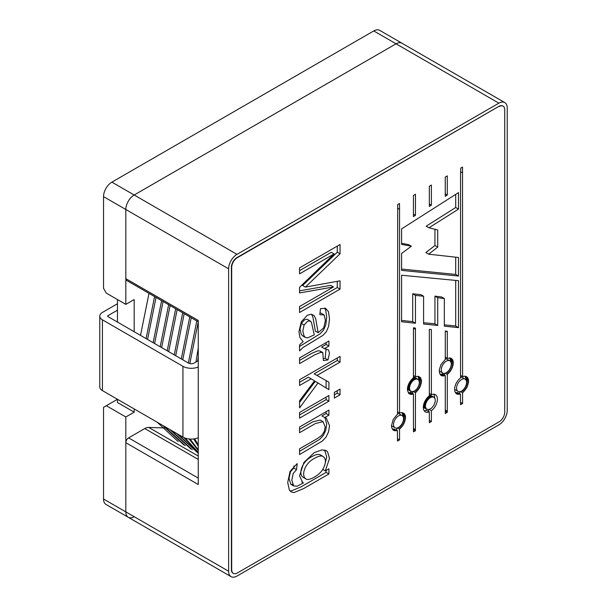 <?xml version="1.0" encoding="UTF-8"?>
<svg xmlns="http://www.w3.org/2000/svg" width="607" height="607" viewBox="0 0 607 607"><rect width="100%" height="100%" fill="white"/><g stroke="black" fill="none" stroke-linecap="round" stroke-linejoin="round"><path stroke-width="0.91" d="M423.587 296.231L423.587 324.047L437.723 325.443L437.723 297.741L444.339 298.568L444.339 326.179L458.497 327.628L458.497 280.684L401.591 275.244L401.591 321.763L415.469 323.235L415.469 295.404L423.587 296.231L420.803 294.623L412.684 293.796L415.469 295.404M409.133 393.723L407.479 390.544L407.699 386.864L409.831 381.841L413.42 377.873L413.473 327.75L415.416 328.091L415.469 376.689L418.269 376.287L420.34 377.486L421.402 380.103L421.402 382.509L419.748 387.6L415.469 392.775L415.408 430.75L413.473 431.865L413.42 393.958L411.485 394.406L409.133 393.723L409.831 394.125M499.151 106.536A7.883 4.553 -60 0 1 503.089 106.142A7.883 4.553 -60 0 1 504.721 109.753L504.721 412.161A7.883 4.553 -60 0 1 499.151 421.812L237.261 573.008A7.883 4.553 -60 0 1 233.323 573.395A7.883 4.553 -60 0 1 231.692 569.791L231.692 267.383A7.883 4.553 -60 0 1 237.261 257.732L498.871 106.377A7.883 4.553 -60 0 1 502.816 105.982A7.883 4.553 -60 0 1 502.953 106.066M325.276 470.888L328.911 468.794L328.911 473.984L303.583 488.597L293.871 492.596L291.239 491.936L289.38 490.092L287.71 482.482L290.078 471.328L297.21 463.604L296.512 469.628L293.196 473.498L291.8 480.152L293.667 485.904L297.043 486.253L303.424 482.975L302.696 482.641L299.547 475.827L303.91 462.435L314.373 452.572L322.097 449.855L326.422 450.781L327.59 451.813L329.502 458.535L325.276 470.888L322.749 469.431M299.547 454.544L299.547 448.831L317.362 438.542L321.885 435.28L324.282 431.501L325.193 426.933L323.038 421.668L315.534 423.474L299.547 432.7L299.547 427.017L328.911 410.066L328.911 415.158L324.737 417.57L326.331 418.14L329.502 425.628L328.562 431.827L326.058 437.131L322.393 441.016L299.547 454.544M328.911 395.521L328.911 401.212L299.547 418.162L299.547 412.472L328.911 395.521M340.049 389.087L340.049 394.778L334.374 398.055L334.374 392.365L340.049 389.087M314.54 380.855L311.148 378.806L299.547 385.498L299.547 379.785L340.049 356.4L340.049 362.121L316.983 375.437L328.911 382.19L328.911 389.648L317.985 382.971L299.547 407.904L299.547 400.817L314.54 380.855M327.939 359.943L323.364 360.535L322.803 352.584L320.671 352.394L314.858 354.784L299.547 363.623L299.547 357.94L328.911 340.99L328.911 346.058L324.388 348.668L328.501 349.989L329.502 353.107L327.939 359.943L325.155 358.335L323.994 358.487M299.547 287.339L334.078 253.923L299.547 273.856L299.547 267.892L340.049 244.507L340.049 253.802L305.412 287.096L340.049 280.836L340.049 289.129L299.547 312.514L299.547 306.543L333.455 286.967L299.547 292.938L299.547 287.339M320.488 308.66L325.519 308.273L328.478 311.657L329.502 318.743L328.637 326.293L326.407 331.589L323.015 335.322L303.075 347.485L299.547 350.914L299.547 345.042A13.817 7.974 -60 0 1 303.181 341.703L299.896 337.538L298.932 331.763L301.3 321.786L307.301 315.306L311.201 314.206L314.054 315.541L315.693 318.728L318.144 332.697L323.713 327.863L325.413 320.329L324.168 315.01L319.813 314.669L320.488 308.66M397.714 204.506L399.489 203.482L399.55 209.316L399.55 413.026L401.485 412.578L403.837 413.261L405.264 415.423L405.567 417.601L403.837 423.936L399.55 429.225L399.55 439.908L397.502 441.092L397.403 430.598L394.702 430.697L393.215 430.067L391.788 427.905L391.485 425.727L393.215 419.384L397.502 414.209L397.714 204.506M431.38 421.531L429.331 422.707L429.331 411.918A9.955 5.751 -60 0 1 425.378 411.91A9.955 5.751 -60 0 1 423.671 404.588A9.955 5.751 -60 0 1 429.331 395.832L429.331 329.343L431.38 329.54L431.38 394.649A9.955 5.751 -60 0 1 435.333 394.664A9.955 5.751 -60 0 1 437.04 401.978A9.955 5.751 -60 0 1 431.38 410.734L431.38 421.531L429.331 420.348M440.963 364.67L445.25 359.496L445.303 331.005L447.245 331.278L447.298 331.968L447.298 358.312L450.887 358.138L452.655 359.83L453.239 361.719L453.239 364.132L452.177 367.971L450.098 371.56L447.298 374.398L447.298 411.28L447.238 412.373L445.303 413.488L445.25 375.581L441.661 375.748L439.529 373.191L439.309 369.762L440.963 364.67M455.667 384.239L457.746 380.642L460.546 377.812L460.546 174.095L460.759 168.109L462.534 167.084L462.595 376.628L464.53 376.181L466.882 376.864L468.308 379.018L468.612 381.196L466.882 387.539L462.595 392.828L462.595 403.511L460.546 404.687L460.447 394.201L456.957 394.072L454.833 391.507L454.605 388.078L455.667 384.239M447.298 175.878L447.298 195.006L445.25 196.311L445.25 177.062L447.298 175.878M429.331 186.25L431.38 185.067L431.38 205.151L429.331 206.456L429.331 186.25M411.364 246.207L401.591 244.393L401.591 228.877L458.497 192.594L458.497 209.119L428.974 227.777L437.723 229.985L437.723 247.117L428.648 254.174L458.497 257.497L458.497 276.041L401.591 270.403L401.591 253.468L411.364 246.207L408.579 244.598L401.591 243.308M415.469 215.303L413.42 216.608L413.42 195.439L415.461 194.255L415.469 215.303L413.42 214.119M228.627 571.24L228.627 268.833A11.821 6.821 -60 0 1 236.98 254.356L498.871 103.16A11.821 6.821 -60 0 1 504.781 102.575A11.821 6.821 -60 0 1 507.232 107.985L507.232 410.385A11.821 6.821 -60 0 1 498.871 424.862L236.98 576.066A11.821 6.821 -60 0 1 231.077 576.65A11.821 6.821 -60 0 1 228.627 571.24L125.824 511.883A11.821 6.821 120 0 0 128.267 517.293A11.821 6.821 -60 0 1 125.824 511.883L125.824 416.979L106.316 405.719L103.531 407.327L103.531 499.015A11.821 6.821 -60 0 0 105.982 504.425L231.077 576.65M134.177 331.726L134.177 299.562L125.824 304.38L125.824 209.483A11.821 6.821 -60 0 1 134.177 195.006L396.067 43.803A11.821 6.821 -60 0 1 401.978 43.218A11.821 6.821 120 0 0 396.067 43.803L134.177 195.006A11.821 6.821 120 0 0 125.824 209.483L125.824 278.651A3.938 2.276 120 0 0 126.635 280.449L198.261 321.801M125.824 278.651L198.261 320.466L198.261 484.538L125.824 442.715L125.824 511.883L103.531 499.015M198.261 478.104L128.608 437.89A3.938 2.276 120 0 0 125.824 442.715M128.608 437.89L144.785 428.557A11.821 6.821 120 0 1 148.685 427.419L167.251 428.034M233.187 573.312A7.883 4.553 -60 0 1 233.042 573.236A7.883 4.553 -60 0 1 231.411 569.632L231.411 267.224A7.883 4.553 -60 0 1 236.98 257.573L498.871 106.377M326.118 470.402L326.118 472.375L328.911 473.984M326.118 472.375L300.799 486.989L291.087 490.987L289.987 490.888M293.963 465.941L293.72 468.02L296.512 469.628M293.72 468.02L290.412 471.889L289.015 478.544L290.882 484.295M301.831 482.057L303.424 482.975M324.624 449.999L326.71 456.927L324.684 465.432M320.23 454.833C318.356 453.884 315.594 454.484 311.937 456.631C302.005 461.259 298.052 473.877 303.014 477.231L305.807 478.84C308.204 481.419 319.221 475.554 322.666 469.568C326.209 463.255 326.323 458.877 323.015 456.441C321.141 455.493 318.379 456.092 314.73 458.239C304.79 462.868 300.837 475.486 305.799 478.84M323.045 421.645L320.261 420.036L312.749 421.865L299.547 429.483M326.118 411.675L326.118 413.549L328.911 415.158M326.118 413.549L321.953 415.962L324.737 417.57M324.897 417.601L326.71 424.02L325.769 430.219L323.273 435.523L319.608 439.407L299.547 451.327M326.118 397.13L326.118 399.603L328.911 401.212M326.118 399.603L299.547 414.945M337.264 390.696L337.264 393.169L340.049 394.778M337.264 393.169L334.374 394.838M299.547 382.281L308.364 377.197L311.148 378.806M337.264 358.009L337.264 360.512L340.049 362.121M337.264 360.512L314.198 373.829L316.983 375.437M326.118 380.612L326.118 387.949M299.547 402.524L315.2 381.363L317.985 382.971M321.232 352.318L320.018 350.975L317.886 350.785L312.074 353.175L299.547 360.406M326.118 342.598L326.118 344.45L328.911 346.058M326.118 344.45L321.604 347.06L324.388 348.668M326.08 348.873L325.155 358.335M299.547 270.639L331.285 252.315L334.078 253.923M337.264 246.116L337.264 252.193L340.049 253.802M337.264 252.193L302.627 285.487L305.412 287.096M337.264 281.329L337.264 287.521L340.049 289.129M337.264 287.521L299.547 309.297M299.547 290.836L330.671 285.358L333.455 286.967M311.512 314.236L312.909 317.12L315.359 331.088L318.144 332.697M321.194 313.235L320.026 312.757M302.726 335.853L301.284 334.487L300.017 329.282L301.338 323.425L304.646 319.775L306.99 319.229L308.022 319.737M314.267 334.867L307.491 337.917L305.511 337.462L304.069 336.096L302.802 330.891L304.122 325.033L307.43 321.384L309.775 320.837L311.391 322.142L314.267 334.867M324.639 308.075L325.693 310.048L326.71 317.135L325.853 324.684L323.622 329.98L320.23 333.713L299.547 346.476M397.524 208.148L399.55 209.316M397.502 411.842L399.55 413.026M402.373 412.639L404.429 413.822M401.902 412.601L404.907 414.543M402.122 412.935L402.479 413.815L405.264 415.423M402.479 413.815L402.699 414.831L405.491 416.44M402.699 414.831L402.782 415.992L405.567 417.601M403.405 417.646L405.491 418.845M403.511 419.111L405.264 420.12M403.321 420.492L404.907 421.41M402.934 421.827L404.429 422.684M402.38 423.102L403.837 423.936M401.682 424.301L403.139 425.143M400.855 425.416L402.35 426.281M399.892 426.418L401.485 427.336M398.784 427.267L400.544 428.284M397.335 427.95L399.55 429.225M396.766 428.072L396.766 430.234M397.502 438.724L399.55 439.908M396.508 430.621L393.723 429.012L397.403 430.598M393.723 429.012L392.782 429.141L395.567 430.75M392.782 429.141L392.365 429.111M392.615 429.49L394.702 430.697M393.215 430.059L393.913 430.469M402.054 415.552A7.056 4.074 120 0 0 394.998 419.627A7.056 4.074 120 0 0 394.998 427.776A7.056 4.074 120 0 0 398.526 427.427A7.056 4.074 120 0 0 403.139 421.205A7.056 4.074 120 0 0 402.054 415.552L399.269 413.944A7.056 4.074 120 0 0 397.502 413.64M391.5 425.545A7.056 4.074 120 0 0 392.213 426.167L394.998 427.776M418.8 385.612L419.429 382.44L418.8 379.997L416.872 378.882L414.444 379.557L412.009 381.689L410.241 384.641L409.459 387.82L409.937 390.415L411.743 391.727L414.444 391.09L416.872 388.958L418.8 385.612M414.847 377.44L417.388 378.965M414.604 377.357L417.138 378.912M414.346 377.304L416.872 378.882M414.088 377.273L416.599 378.874M413.807 377.266L416.311 378.897M413.42 377.44L416.015 378.943M413.42 377.683L415.719 379.011M413.352 377.926L415.408 379.109M413.139 378.1L415.089 379.231M412.897 378.305L414.771 379.383M412.639 378.518L414.444 379.557M412.365 378.753L414.111 379.762M412.115 379.011L413.792 379.982M411.842 379.284L413.473 380.225M411.569 379.565L413.162 380.483M411.311 379.868L412.866 380.764M411.053 380.179L412.57 381.059M410.787 380.498L412.29 381.363M410.529 380.832L412.009 381.689M410.286 381.181L411.743 382.023M410.044 381.537L411.493 382.372M409.801 381.894L411.25 382.729M409.581 382.266L411.022 383.1M409.368 382.645L410.802 383.472M409.148 383.017L410.605 383.859M408.966 383.404L410.415 384.246M408.777 383.799L410.241 384.641M408.594 384.178L410.082 385.035M408.435 384.565L409.937 385.437M408.291 384.959L409.808 385.832M408.147 385.339L409.702 386.234M408.018 385.718L409.611 386.636M407.912 386.098L409.543 387.031M407.813 386.462L409.49 387.425M407.714 386.811L409.459 387.82M407.646 387.167L409.452 388.207M407.593 387.501L409.459 388.579M407.54 387.805L409.49 388.935M407.487 388.078L409.543 389.269M407.464 388.343L409.611 389.58M407.449 388.579L409.702 389.876M407.441 388.784L409.808 390.157M407.426 388.966L409.937 390.415M407.418 389.11L410.082 390.65M407.411 389.201L410.241 390.862M407.456 389.254L410.415 391.052M407.623 389.444L410.605 391.219M407.813 389.611L410.802 391.371M413.458 328.167L415.469 329.328M413.42 375.505L415.469 376.689M418.284 376.294L420.34 377.486M417.813 376.264L420.826 378.207M418.041 376.598L418.398 377.471L421.182 379.079M418.398 377.471L418.618 378.495L421.402 380.103M418.618 378.495L418.693 379.648L421.478 381.257M419.323 381.302L421.402 382.509M419.422 382.767L421.182 383.783M419.24 384.155L420.826 385.066M418.845 385.483L420.34 386.348M418.299 386.758L419.748 387.6M417.601 387.964L419.05 388.799M416.766 389.079L418.269 389.937M415.81 390.073L417.396 390.991M414.702 390.931L416.463 391.947M413.375 391.568L415.469 392.775M412.677 391.735L412.677 393.533M413.42 428.474L415.461 429.657M413.42 429.604L415.408 430.75M412.419 394.277L409.634 392.668L410.628 392.35L413.42 393.958M409.634 392.668L408.701 392.797L411.485 394.406M408.701 392.797L408.283 392.775M408.534 393.154L410.62 394.353M435.257 401.576L435.098 398.731L433.99 397.236L431.934 396.902L429.392 398.184L427.169 400.696L425.727 403.799L425.378 406.538L426.152 408.822L428.489 409.71L431.327 408.382L433.777 405.506L435.257 401.576M431.205 395.627L433.777 397.115M430.993 395.506L433.55 397.008M430.758 395.4L433.307 396.932M430.522 395.324L433.049 396.879M430.264 395.271L432.783 396.849M429.999 395.24L432.51 396.841M429.726 395.233L432.23 396.857M429.331 395.4L431.934 396.902M429.331 395.65L431.63 396.978M429.263 395.885L431.327 397.069M429.043 396.06L431.008 397.19M428.8 396.257L430.682 397.342M428.542 396.477L430.355 397.524M428.284 396.712L430.029 397.722M428.018 396.97L429.703 397.942M427.745 397.244L429.392 398.184M427.48 397.524L429.081 398.45M427.214 397.82L428.777 398.723M426.956 398.131L428.489 399.019M426.691 398.458L428.201 399.33M426.44 398.791L427.927 399.649M426.19 399.14L427.662 399.99M425.947 399.489L427.411 400.332M425.712 399.854L427.169 400.696M425.492 400.225L426.941 401.06M425.272 400.597L426.721 401.432M425.067 400.977L426.516 401.819M424.87 401.364L426.326 402.206M424.68 401.751L426.152 402.6M424.505 402.138L425.993 402.995M424.346 402.524L425.856 403.397M424.194 402.911L425.727 403.799M424.058 403.298L425.621 404.201M423.929 403.678L425.53 404.596M423.815 404.05L425.461 404.998M423.716 404.414L425.408 405.393M423.633 404.77L425.378 405.779M423.557 405.119L425.363 406.166M423.489 405.453L425.378 406.538M423.443 405.757L425.408 406.895M423.405 406.045L425.461 407.229M423.375 406.303L425.53 407.547M423.352 406.531L425.621 407.843M423.337 406.736L425.727 408.116M423.329 406.918L425.856 408.374M423.322 407.062L425.993 408.61M423.322 407.145L426.152 408.822M423.367 407.214L426.326 409.012M423.542 407.403L426.516 409.186M423.732 407.578L426.721 409.33M424.187 410.757A9.955 5.751 -60 0 0 426.546 410.309L429.331 411.918M429.331 393.465L431.38 394.649M429.293 409.528L431.38 410.734M433.739 394.201A9.955 5.751 -60 0 1 434.612 397.813M428.595 409.695L428.595 411.493M445.697 331.043L447.298 331.968M445.25 357.128L447.298 358.312M450.121 357.918L452.177 359.109M449.65 357.887L452.655 359.83M449.87 358.221L450.227 359.094L453.012 360.702M450.227 359.094L450.447 360.11L453.239 361.719M450.447 360.11L450.523 361.271L453.315 362.88M451.153 362.925L453.239 364.132M451.259 364.39L453.012 365.406M451.069 365.778L452.655 366.689M450.682 367.106L452.177 367.971M450.128 368.381L451.578 369.223M449.43 369.587L450.887 370.422M448.603 370.702L450.098 371.56M447.64 371.696L449.226 372.615M446.532 372.554L448.292 373.571M445.204 373.191L447.298 374.398M444.514 373.358L444.514 375.156M445.25 410.097L447.298 411.28M445.25 411.227L447.238 412.373M444.256 375.9L441.464 374.291L442.465 373.973L445.25 375.581M441.464 374.291L440.53 374.42L443.315 376.029M440.53 374.42L440.113 374.398M440.363 374.777L442.45 375.976M440.963 375.346L441.661 375.748M449.802 360.831A7.056 4.074 120 0 0 442.746 364.906A7.056 4.074 120 0 0 442.746 373.055A7.056 4.074 120 0 0 446.274 372.706A7.056 4.074 120 0 0 450.887 366.491A7.056 4.074 120 0 0 449.802 360.831L447.018 359.223A7.056 4.074 120 0 0 445.25 358.927M439.248 370.824A7.056 4.074 120 0 0 439.954 371.446L442.746 373.055M460.569 171.751L462.595 172.919M460.546 375.445L462.595 376.628M465.417 376.234L467.473 377.425M464.947 376.203L467.951 378.146M465.167 376.537L465.523 377.41L468.308 379.018M465.523 377.41L465.744 378.434L468.536 380.043M465.744 378.434L465.827 379.587L468.612 381.196M466.457 381.249L468.536 382.448M466.555 382.706L468.308 383.723M466.366 384.094L467.951 385.013M465.979 385.422L467.473 386.287M465.425 386.705L466.882 387.539M464.727 387.903L466.184 388.746M463.9 389.019L465.394 389.884M462.936 390.02L464.53 390.938M461.828 390.87L463.589 391.887M460.379 391.545L462.595 392.828M459.81 391.674L459.81 393.837M460.546 402.327L462.595 403.511M459.552 394.216L456.768 392.608L457.663 392.592L460.447 394.201M456.768 392.608L455.827 392.744L458.611 394.353M455.827 392.744L455.409 392.714M455.66 393.093L457.746 394.3M456.259 393.662L456.957 394.072M465.099 379.147A7.056 4.074 120 0 0 458.042 383.229A7.056 4.074 120 0 0 458.042 391.378A7.056 4.074 120 0 0 461.57 391.029A7.056 4.074 120 0 0 466.184 384.808A7.056 4.074 120 0 0 465.099 379.147L462.314 377.539A7.056 4.074 120 0 0 460.546 377.243M454.544 389.14A7.056 4.074 120 0 0 455.258 389.77L458.042 391.378M423.587 322.712L434.938 323.835L437.723 325.443M434.938 323.835L434.938 296.133L437.723 297.741M434.938 296.133L441.555 296.96L444.339 298.568M444.339 324.851L455.713 326.02L458.497 327.628M455.713 326.02L455.713 280.419M401.591 320.45L412.684 321.627L415.469 323.235M412.684 321.627L412.684 293.796M445.25 193.823L447.298 195.006M429.331 203.967L431.38 205.151M455.713 194.369L455.713 207.511L458.497 209.119M455.713 207.511L426.19 226.168L428.974 227.777M434.938 229.287L434.938 245.509L437.723 247.117M434.938 245.509L425.864 252.565L428.648 254.174M455.713 257.186L455.713 274.432L458.497 276.041M455.713 274.432L401.591 269.068M149.003 293.363L140.513 335.39M157.243 422.252L178.185 441.623M156.045 297.43L147.554 339.45M164.277 426.319L185.249 445.697M163.078 301.489L154.588 343.516M171.318 430.378L192.336 449.787M170.119 305.556L161.629 347.576M178.352 434.445L198.261 453.194M177.161 309.623L168.67 351.643M185.089 438.072L198.261 452.321M184.194 313.682L175.704 355.702M190.082 439.051L198.261 449.779M191.235 317.749L182.745 359.769M194.604 438.815L198.261 444.87M198.261 321.869L189.809 363.593M198.261 357.098L197.67 361.021M154.58 296.58L146.082 338.607M162.813 425.469L183.762 444.84M161.614 300.647L153.123 342.667M169.854 429.536L190.818 448.914M168.655 304.706L160.165 346.734M176.887 433.595L197.912 453.004M175.689 308.773L167.198 350.793M183.86 437.571L198.261 452.625M182.73 312.84L174.239 354.86M189.103 438.967L198.261 450.477M189.771 316.9L181.281 358.919M193.679 438.944L198.261 446.145M196.805 320.966L188.314 362.986M198.041 437.867L198.261 438.315M198.261 347.94L195.955 362.007M291.307 484.538L292.415 484.325M117.462 310.185L107.993 315.648A1.184 0.683 0 0 0 107.651 316.133A1.184 0.683 0 0 0 107.993 316.611L188.504 363.092A3.938 2.276 0 0 0 194.081 363.092L198.261 360.679M117.462 303.75L102.424 312.43A9.059 5.235 0 0 0 99.768 316.133A9.059 5.235 0 0 0 102.424 319.828L182.935 366.309A11.821 6.821 0 0 0 198.261 367M99.768 316.133L99.768 386.902A9.059 5.235 0 0 0 102.424 390.604L182.935 437.086A11.821 6.821 0 0 0 198.261 437.776M107.993 316.611L107.993 315.648M117.462 299.562L117.462 322.074M106.316 405.719L117.462 399.285L117.462 402.502L134.177 412.153L134.177 408.936M125.824 304.38L106.316 293.128L103.531 288.302L103.531 196.615A11.821 6.821 -60 0 1 111.893 182.138L373.775 30.934A11.821 6.821 -60 0 1 379.686 30.35L504.781 102.575M125.824 416.979L134.177 412.153M134.177 516.709A11.821 6.821 -60 0 1 128.267 517.293M103.531 196.615L228.627 268.833M111.893 182.138L236.98 254.356M373.775 30.934L498.871 103.16M198.261 459.431L144.785 428.557M198.261 456.039L148.685 427.419M301.338 323.425L304.122 325.033M182.935 366.309L182.935 437.086M102.424 319.828L102.424 390.604M293.659 485.949L290.874 484.34M326.354 450.902L324.957 450.091M320.268 454.833L323.053 456.441M322.803 352.591L320.018 350.983M323.736 314.707L320.951 313.098M302.696 335.899L305.48 337.507M307.703 319.548L310.488 321.156"/></g></svg>
